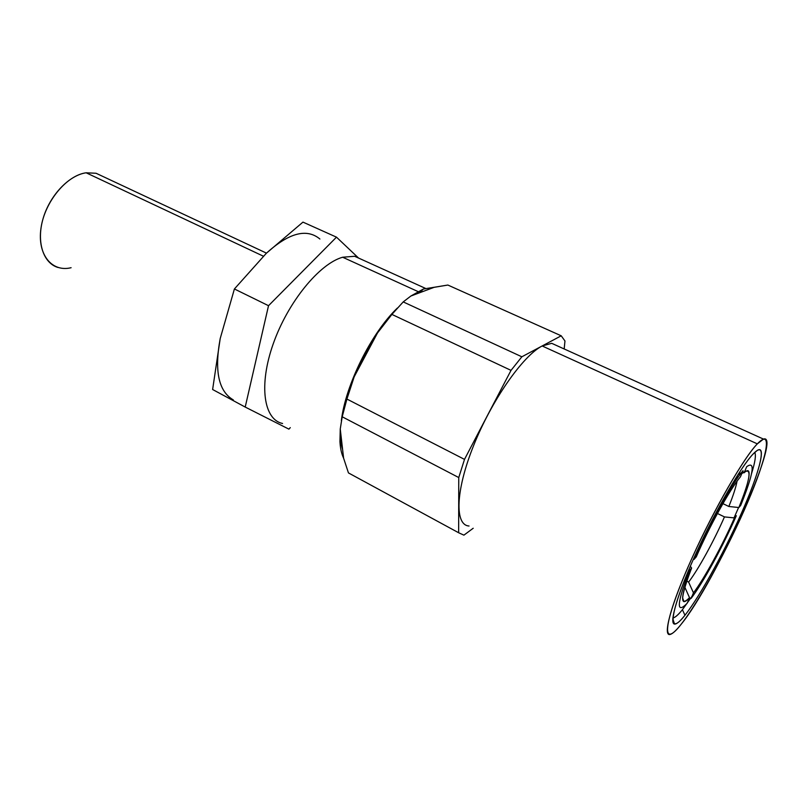 <?xml version="1.0" encoding="UTF-8"?>
<svg xmlns="http://www.w3.org/2000/svg" width="807" height="807" viewBox="0 0 807 807"><rect width="100%" height="100%" fill="white"/><g stroke="black" fill="none" stroke-linecap="round" stroke-linejoin="round"><path stroke-width="1.21" d="M690.318 566.262L691.619 568.027C680.432 597.553 679.736 607.439 689.521 597.684L687.171 603.263C676.064 614.621 676.78 603.777 689.329 570.71L691.619 568.027C683.337 589.201 680.785 600.408 683.963 601.649C685.193 601.74 687.05 600.418 689.521 597.684L684.82 587.193M686.757 581.101L688.613 582.069L693.465 592.852C704.239 578.77 722.588 545.098 734.441 517.923L736.317 515.723C722.88 546.44 703.432 582.17 691.125 598.401L693.465 592.852C704.239 578.77 722.588 545.098 734.441 517.923L724.454 516.904L717.423 513.484M722.921 503.629L728.842 506.483L738.859 507.532C749.693 481.476 752.739 464.449 744.125 472.791L746.697 466.678C755.604 460.363 753.617 473.265 740.725 505.374L738.859 507.532C749.34 481.456 751.71 469.392 745.971 471.338L741.825 473.517M740.443 476.796C730.234 488.739 709.101 526.88 696.3 556.82L694.01 559.463C708.637 525.347 731.424 484.25 743.035 470.642L740.443 476.796C730.234 488.739 709.101 526.88 696.3 556.82M564.961 340.978L564.184 348.957L564.961 340.978L561.218 335.803L564.961 340.978M473.205 528.252L463.914 535.152L458.648 532.751L458.759 477.552L464.499 459.385L511.023 370.373L521.847 356.795L561.218 335.803L447.855 285.042L423.393 289.027L419.791 292.386L423.816 291.186L419.791 292.386L423.393 289.027L410.864 296.028L403.218 301.909L521.847 356.795L511.023 370.373L391.899 314.417L403.218 301.909L391.899 314.417L377.515 332.938C368.436 346.546 360.658 361.183 354.172 376.839L346.909 399.062L464.499 459.385L458.759 477.552L342.198 416.785L346.909 399.062L342.198 416.785L340.251 429.001L339.939 441.651C340.312 448.369 341.532 453.867 343.6 458.164L348.453 472.912L458.648 532.751L463.914 535.152L473.205 528.252M282.591 423.504C263.798 419.68 258.472 385.443 273.24 343.812C287.827 302.191 319.39 263.677 342.652 257.231L417.925 291.529L342.652 257.231L354.626 256.273L425.41 288.351M340.857 441.298L341.714 441.752L340.857 441.298M353.405 475.605L348.453 472.912L343.6 458.164L340.251 429.001L342.198 416.785L458.759 477.552L458.648 532.751L348.453 472.912M342.622 449.63L340.524 437.313L340.473 430.938C340.261 438.372 340.978 444.607 342.622 449.63M397.357 308.062C371.492 332.716 345.557 384.848 341.351 420.659C345.527 385.171 371.018 333.614 396.681 308.728M415.534 294.273L419.791 292.386L415.534 294.273M728.842 506.483C733.159 495.76 735.893 487.357 737.033 481.265C735.893 487.357 733.159 495.76 728.842 506.483M737.406 477.754L737.184 475.868L737.406 477.754M688.613 582.069C698.166 569.772 714.114 540.66 724.454 516.904C714.114 540.66 698.166 569.772 688.613 582.069M740.423 473.961L737.891 474.768M735.651 478.309L737.749 477.653M695.584 555.872L695.15 555.307M511.023 370.373L464.499 459.385L346.909 399.062L354.172 376.839L377.515 332.938L391.899 314.417L511.023 370.373M561.218 335.803L521.847 356.795L403.218 301.909L410.864 296.028L434.105 287.332L447.855 285.042L561.218 335.803M233.324 399.909C218.596 391.435 214.228 370.978 220.21 338.537L212.624 389.509L245.207 407.061L268.519 305.702L336.489 237.157L358.56 258.058L336.489 237.157L302.958 222.117L266.31 253.297C288.856 232.84 306.721 228.078 319.905 239.023C306.721 228.078 288.856 232.84 266.31 253.297L234.403 288.967L220.21 338.537L212.624 389.509L245.207 407.061L268.519 305.702L234.403 288.967L268.519 305.702L336.489 237.157L302.958 222.117L266.31 253.297L234.403 288.967L220.21 338.537C214.228 370.978 218.596 391.435 233.324 399.909M290.278 427.629L288.906 429.142L245.207 407.061L288.906 429.142L290.278 427.629M757.329 443.86C741.673 459.738 704.995 525.66 683.7 577.227C662.194 628.976 663.102 647.476 681.118 624.315C698.882 601.82 728.287 547.57 747.585 502.479C767.023 457.276 773.338 427.135 757.329 443.86C743.741 457.851 714.457 508.471 692.709 556.537C670.859 604.675 662.113 637.459 670.415 634.373C672.897 633.535 676.468 630.186 681.118 624.315C714.992 583.32 783.153 432.179 763.472 439.089L757.329 443.86L542.153 345.971L757.329 443.86M691.972 596.373L682.419 609.688L684.941 615.267C699.75 596.655 724.141 552.341 741.411 513.302C758.731 474.244 766.872 444.596 757.339 450.336L752.971 454.17C741.028 466.688 716.142 509.52 697.006 551.231C677.799 593.004 668.741 623.75 674.561 624.073C676.649 624.245 680.109 621.299 684.941 615.267C668.922 635.694 668.509 618.525 687.614 572.647C706.518 526.961 738.869 468.736 752.971 454.17C767.396 438.877 762.05 465.326 744.589 505.979C727.278 546.5 700.718 595.435 684.941 615.267L682.419 609.688C678.122 614.984 674.945 617.728 672.877 617.93M469.028 526.003C454.603 525.206 455.39 490.979 473.568 445.666C491.594 400.413 522.775 355.847 542.153 345.971L551.706 343.318L763.472 439.089M754.727 452.404C756.199 454.997 755.16 461.987 751.61 473.396M738.607 507.502L734.027 517.882M58.033 267.49C43.285 263.213 36.244 241.969 43.064 218.687C49.752 195.405 69.089 175.119 86.147 172.789C66.567 175.321 44.627 201.841 40.996 228.169C37.061 254.548 51.91 272.494 71.107 267.712M86.147 172.789L263.364 256.192L86.147 172.789L96.073 173.263L266.481 253.136M340.524 437.313L339.939 441.651M683.922 601.639L682.591 597.795M744.538 471.813L742.218 472.589M741.219 472.922L738.476 473.84M672.796 618.919L674.561 624.073"/></g></svg>
